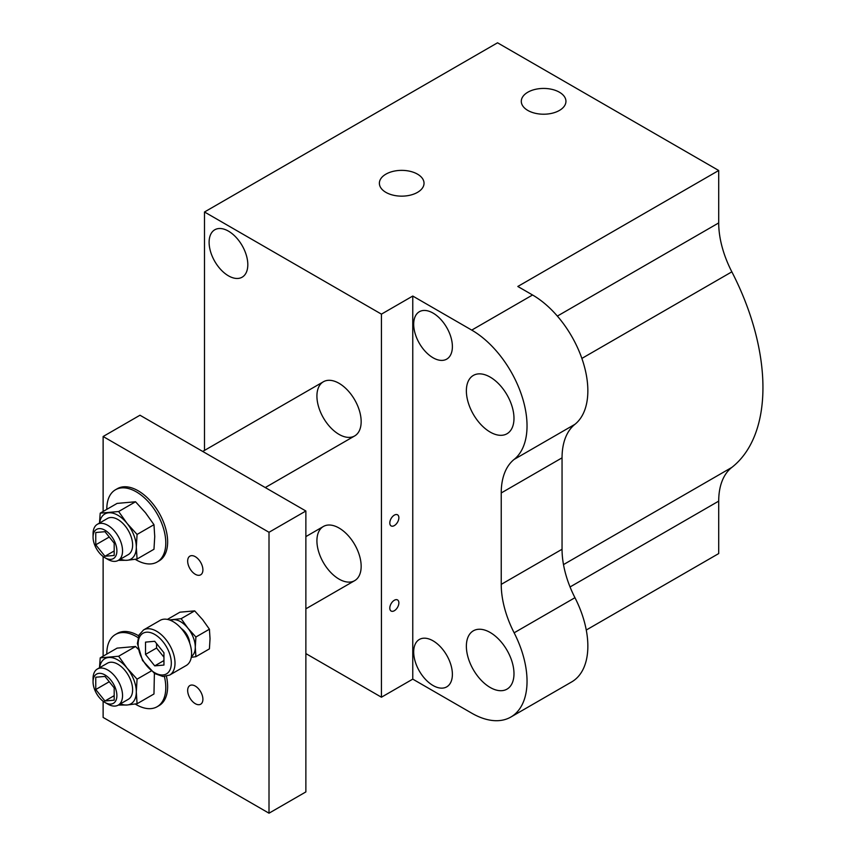 <?xml version="1.0" encoding="UTF-8"?>
<svg xmlns="http://www.w3.org/2000/svg" width="856" height="856" viewBox="0 0 856 856"><rect width="100%" height="100%" fill="white"/><g stroke="black" fill="none" stroke-linecap="round" stroke-linejoin="round"><path stroke-width="1.28" d="M209.11 242.312A27.371 15.804 60 0 1 214.77 229.783A27.371 15.804 60 0 1 242.141 245.586A27.371 15.804 60 0 1 242.141 277.194A27.371 15.804 60 0 1 221.051 269.854A27.371 15.804 60 0 1 209.11 242.312M452.385 346.594A27.371 15.804 60 0 1 446.725 359.124A27.371 15.804 60 0 1 419.354 343.32A27.371 15.804 60 0 1 419.354 311.723A27.371 15.804 60 0 1 440.444 319.053A27.371 15.804 60 0 1 452.385 346.594M452.385 674.335A27.371 15.804 60 0 1 446.725 686.865A27.371 15.804 60 0 1 419.354 671.061A27.371 15.804 60 0 1 419.354 639.464A27.371 15.804 60 0 1 440.444 646.794A27.371 15.804 60 0 1 452.385 674.335M466.37 390.839A33.673 19.442 60 0 1 473.336 375.431A33.673 19.442 60 0 1 507.009 394.873A33.673 19.442 60 0 1 507.009 433.746A33.673 19.442 60 0 1 481.061 424.726A33.673 19.442 60 0 1 466.37 390.839M527.831 110.435A22.331 12.894 180 0 1 521.293 101.329A22.331 12.894 180 0 1 543.624 88.436A22.331 12.894 180 0 1 565.944 101.329A22.331 12.894 180 0 1 552.163 113.238A22.331 12.894 180 0 1 527.831 110.435M385.917 192.375A22.331 12.894 180 0 1 379.379 183.259A22.331 12.894 180 0 1 401.71 170.365A22.331 12.894 180 0 1 424.03 183.259A22.331 12.894 180 0 1 410.249 195.168A22.331 12.894 180 0 1 385.917 192.375M394.338 610.724A6.409 3.702 -60 0 1 391.128 611.045A6.409 3.702 -60 0 1 391.128 603.64A6.409 3.702 -60 0 1 397.537 599.938A6.409 3.702 -60 0 1 398.522 605.074A6.409 3.702 -60 0 1 394.338 610.724M394.338 525.595A6.409 3.702 -60 0 1 391.128 525.916A6.409 3.702 -60 0 1 391.128 518.511A6.409 3.702 -60 0 1 397.537 514.809A6.409 3.702 -60 0 1 398.522 519.945A6.409 3.702 -60 0 1 394.338 525.595M466.37 646.227A33.673 19.442 60 0 1 473.336 630.818A33.673 19.442 60 0 1 507.009 650.25A33.673 19.442 60 0 1 507.009 689.134A33.673 19.442 60 0 1 481.061 680.113A33.673 19.442 60 0 1 466.37 646.227M339.04 383.306A31.276 18.062 60 0 1 359.477 410.869A31.276 18.062 60 0 1 354.684 435.929A31.276 18.062 60 0 1 323.397 417.878A31.276 18.062 60 0 1 323.408 381.755A31.276 18.062 60 0 1 339.04 383.306M339.04 528.024A31.276 18.062 60 0 1 359.477 555.587A31.276 18.062 60 0 1 354.684 580.646A31.276 18.062 60 0 1 323.397 562.595A31.276 18.062 60 0 1 323.408 526.472A31.276 18.062 60 0 1 339.04 528.024M412.763 296.048L471.742 330.106A78.196 45.143 60 0 1 521.839 395.857A78.196 45.143 60 0 1 514.135 459.415A78.196 45.143 -120 0 0 501.231 492.96L501.231 584.37A78.196 45.143 -120 0 0 514.135 632.809A78.196 45.143 60 0 1 510.839 717.05A78.196 45.143 60 0 1 471.742 713.176L412.763 679.129L412.763 296.048L381.434 314.141L381.434 697.212L305.87 653.588M412.763 679.129L381.434 697.212M204.498 450.406L204.498 211.988L381.434 314.141M510.839 717.05L571.658 681.932A78.196 45.143 -120 0 0 574.954 597.702A78.196 45.143 60 0 1 562.05 549.263L562.05 457.842A78.196 45.143 60 0 1 574.954 424.298A78.196 45.143 -120 0 0 582.658 360.75A78.196 45.143 -120 0 0 532.56 294.988L517.816 286.471L718.708 170.494L718.708 222.924A78.196 45.143 -120 0 0 731.848 271.834A185.056 106.85 60 0 1 731.848 467.397A78.196 45.143 -120 0 0 718.708 501.124L718.708 553.565L586.264 630.027M204.498 211.988L497.539 42.8L718.708 170.494M138.041 637.624A41.709 24.075 -120 0 0 115.453 634.499A41.709 24.075 -120 0 0 106.818 653.588A41.709 24.075 -120 0 0 106.818 654.07M135.227 704.017A41.709 24.075 -120 0 0 157.151 706.724A41.709 24.075 -120 0 0 164.406 676.54M115.453 634.499L117.293 633.429A41.709 24.075 60 0 1 138.651 635.794M166.439 676.293A41.709 24.075 60 0 1 159.002 705.665L157.151 706.724M104.967 702.466L107.803 704.092A20.854 12.038 -120 0 0 118.224 705.13A20.854 12.038 -120 0 0 118.224 681.055A20.854 12.038 -120 0 0 97.37 669.007A20.854 12.038 -120 0 0 93.058 678.551L93.058 681.825A16.853 9.726 -120 0 0 104.967 702.466A16.853 9.726 -120 0 0 116.887 695.586A16.853 9.726 -120 0 0 104.967 674.945A16.853 9.726 -120 0 0 93.058 681.825M118.224 705.13L128.304 699.309A20.854 12.038 -120 0 0 128.304 675.234A20.854 12.038 -120 0 0 107.449 663.197L97.37 669.007M93.058 537.108A16.853 9.726 -120 0 0 104.967 557.748A16.853 9.726 -120 0 0 116.887 550.868A16.853 9.726 -120 0 0 104.967 530.228A16.853 9.726 -120 0 0 93.058 537.108L93.058 533.844A20.854 12.038 -120 0 1 97.37 524.289L107.449 518.479A20.854 12.038 -120 0 1 128.304 530.517A20.854 12.038 -120 0 1 128.304 554.592L118.224 560.413A20.854 12.038 -120 0 0 118.224 536.337A20.854 12.038 -120 0 0 97.37 524.289M104.967 557.748L107.803 559.375A20.854 12.038 -120 0 0 118.224 560.413M135.227 559.3A41.709 24.075 -120 0 0 157.151 562.007A41.709 24.075 -120 0 0 157.151 513.857A41.709 24.075 -120 0 0 115.453 489.782A41.709 24.075 -120 0 0 106.818 508.871A41.709 24.075 -120 0 0 106.818 509.352M115.453 489.782L117.293 488.712A41.709 24.075 60 0 1 159.002 512.787A41.709 24.075 60 0 1 159.002 560.947L157.151 562.007M169.606 675.095L186.201 665.519A26.065 15.044 -120 0 0 186.201 635.42A26.065 15.044 -120 0 0 160.136 620.375L143.541 629.952L139.014 634.981L137.388 643.53L142.524 660.479L154.572 673.512L162.972 676.508L169.606 675.095A26.065 15.044 -120 0 0 175.009 663.165A26.065 15.044 -120 0 0 163.635 636.928A26.065 15.044 -120 0 0 143.541 629.952M189.722 643.166A13.033 7.522 -120 0 0 181.258 628.497M187.667 690.471A10.775 6.217 60 0 1 189.893 685.538A10.775 6.217 60 0 1 200.668 691.766A10.775 6.217 60 0 1 200.668 704.21A10.775 6.217 60 0 1 192.365 701.321A10.775 6.217 60 0 1 187.667 690.471M187.667 561.076A10.775 6.217 60 0 1 189.893 556.143A10.775 6.217 60 0 1 200.668 562.371A10.775 6.217 60 0 1 200.668 574.815A10.775 6.217 60 0 1 192.365 571.926A10.775 6.217 60 0 1 187.667 561.076M167.423 619.402L179.931 612.19L194.676 610.874L202.658 619.691L209.42 629.213L210.03 638.694L209.42 648.869L195.896 656.68L195.286 647.2L195.896 637.014L187.913 628.197L181.151 618.674L169.392 619.937M181.151 618.674L194.676 610.874M195.896 637.014L209.42 629.213M191.284 657.322L195.896 656.68M191.412 656.466A20.854 12.038 -120 0 0 195.286 647.2A20.854 12.038 -120 0 0 187.913 628.197A20.854 12.038 -120 0 0 173.169 619.691A20.854 12.038 -120 0 0 170.579 620.386M103.127 511.481L103.127 436.507L269.009 532.282L269.009 813.2L103.127 717.435L103.127 701.235M103.127 656.199L103.127 556.518M145.52 654.412L145.52 642.118L154.733 641.294L163.945 652.764L163.945 665.048L154.733 665.872L145.52 654.412L156.573 648.024L163.945 657.194M154.733 665.872L163.945 660.554M156.573 643.594L156.573 648.024M95.754 689.529L95.754 677.235L104.967 676.411L114.19 687.882L114.19 700.165L104.967 700.989L95.754 689.529L109.247 681.74M104.967 700.989L114.19 695.671M118.321 705.066L127.084 705.002L137.067 703.739L136.307 691.894L137.067 679.161L127.084 668.14L118.642 656.242L100.206 657.879L117.112 648.12L135.537 646.483L138.062 649.051M118.642 656.242L135.537 646.483M100.206 657.879L99.489 667.787M137.067 679.161L151.17 671.029M154.39 673.405L153.973 693.981L137.067 703.739M120.482 703.825A26.065 15.044 -120 0 0 127.084 705.002A26.065 15.044 -120 0 0 136.307 691.894A26.065 15.044 -120 0 0 127.084 668.14A26.065 15.044 -120 0 0 108.659 657.504A26.065 15.044 -120 0 0 99.628 667.712M120.482 559.107A26.065 15.044 -120 0 0 127.084 560.284A26.065 15.044 -120 0 0 136.307 547.177A26.065 15.044 -120 0 0 127.084 523.423A26.065 15.044 -120 0 0 108.659 512.787A26.065 15.044 -120 0 0 99.628 522.995M104.967 556.272L95.754 544.812L95.754 532.518L104.967 531.694L114.19 543.164L114.19 555.448L104.967 556.272L114.19 550.954M269.009 813.2L305.87 791.918L305.87 511L139.988 415.224L103.127 436.507M269.009 532.282L305.87 511M118.321 560.359L127.084 560.284L137.067 559.022L136.307 547.177L137.067 534.444L127.084 523.423L118.642 511.524L100.206 513.161L99.489 523.07M100.206 513.161L117.112 503.403L135.537 501.766L145.52 512.787L153.973 524.685L154.733 536.541L153.973 549.263L137.067 559.022M137.067 534.444L153.973 524.685M118.642 511.524L135.537 501.766M95.754 544.812L109.247 537.022M574.954 424.298L514.135 459.415M532.56 294.988L471.742 330.106M562.05 457.842L501.231 492.96M562.05 549.263L501.231 584.37M574.954 597.702L514.135 632.809M718.708 222.924L557.363 316.089M731.848 271.834L581.877 358.418M731.848 467.397L563.494 564.596M718.708 501.124L570.053 586.959M171.318 663.165A23.454 13.546 -120 0 0 146.44 632.21A23.454 13.546 -120 0 0 146.44 665.39A23.454 13.546 -120 0 0 171.318 663.165M305.87 608.83L354.684 580.646M305.87 536.605L323.408 526.472M265.264 487.556L354.684 435.929M202.712 451.444L323.408 381.755"/></g></svg>
